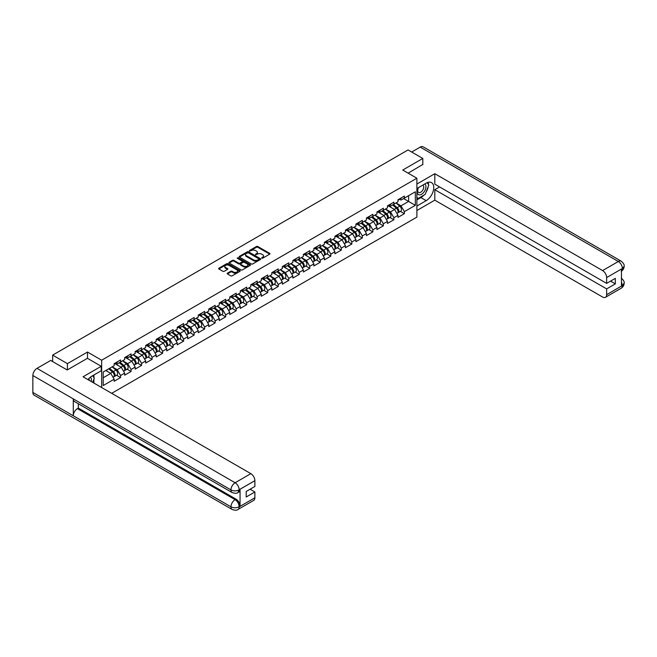 <?xml version="1.0" encoding="UTF-8"?>
<svg xmlns="http://www.w3.org/2000/svg" width="657" height="657" viewBox="0 0 657 657"><rect width="100%" height="100%" fill="white"/><g stroke="black" fill="none" stroke-linecap="round" stroke-linejoin="round"><path stroke-width="0.99" d="M261.741 258.193L262.669 258.193L269.698 254.136A0.936 0.542 0 0 0 269.698 253.372L257.79 246.498A0.936 0.542 0 0 0 256.468 246.498L249.438 250.555L249.438 251.097L251.278 250.572A2.989 1.725 0 0 1 255.507 250.572L256.501 251.138A2.989 1.725 0 0 1 257.38 252.362A2.989 1.725 0 0 1 256.501 253.586L255.589 254.645L257.429 254.119A2.989 1.725 0 0 1 261.658 254.119L262.652 254.694A2.989 1.725 0 0 1 263.531 255.918A2.989 1.725 0 0 1 262.652 257.133L261.741 258.193L261.741 257.659M227.429 273.156A0.936 0.542 0 0 0 227.429 273.92L230.771 275.85A0.936 0.542 0 0 0 232.093 275.85L239.904 271.341A0.936 0.542 0 0 0 239.904 270.577L227.995 263.703A0.936 0.542 0 0 0 226.673 263.703L218.863 268.212A0.936 0.542 0 0 0 218.863 268.976L222.904 271.308A0.936 0.542 0 0 0 224.226 271.308L227.568 269.378A0.936 0.542 0 0 0 227.568 268.614L225.565 267.456A2.505 1.445 0 0 1 224.834 266.438A2.505 1.445 0 0 1 226.378 265.1A2.505 1.445 0 0 1 229.104 265.412L236.939 269.937A2.505 1.445 0 0 1 237.67 270.963A2.505 1.445 0 0 1 236.126 272.294A2.505 1.445 0 0 1 233.399 271.982L232.093 271.226A0.936 0.542 0 0 0 230.771 271.226L227.429 273.156L227.429 273.92L230.771 272.006L230.771 271.226M87.496 352.045L67.416 363.633L52.659 355.117L408.054 149.936L422.812 158.452L402.733 170.048L416.883 178.219L101.654 360.217L87.496 352.045L87.496 358.344M251.344 263.974A0.936 0.542 0 0 0 252.666 263.974L260.468 259.466A0.936 0.542 0 0 0 260.468 258.702L248.568 251.828A0.936 0.542 0 0 0 247.246 251.828L239.435 256.337A0.936 0.542 0 0 0 239.435 257.101L251.344 263.974M237.415 258.341L238.08 258.431L238.08 257.651L250.186 264.64A0.936 0.542 0 0 1 250.186 265.403L242.384 269.912A0.936 0.542 0 0 1 241.062 269.912L229.153 263.038L232.496 261.125L232.496 260.344L229.153 262.274A0.936 0.542 0 0 0 229.153 263.038L229.153 262.274M232.496 261.125A0.936 0.542 0 0 1 233.818 261.125L233.818 260.344A0.936 0.542 0 0 0 232.496 260.344M233.818 260.344L238.647 263.128A0.936 0.542 0 0 0 239.969 263.128L242.187 261.856A0.936 0.542 0 0 0 242.187 261.092L237.152 258.185L238.08 257.651M101.654 387.523L101.654 360.217M111.69 393.321L416.883 217.122L416.883 178.219M116.552 375.237L120.551 377.545L120.551 375.525L117.184 369.686L112.199 366.811M120.551 377.545L114.154 381.241L114.154 379.22L103.198 385.544L103.198 372.002L114.154 365.678L114.154 363.658L120.551 359.962L120.551 361.982L124.666 359.609L124.666 357.589L131.063 353.893L131.063 355.913L135.178 353.54L135.178 351.52L141.575 347.824L141.575 349.844L145.69 347.471L145.69 345.451L152.087 341.755L152.087 343.775L156.202 341.402L156.202 339.382L162.599 335.686L162.599 337.706L166.714 335.333L166.714 333.313L173.111 329.617L173.111 331.637L177.226 329.264L177.226 327.243L183.623 323.548L183.623 325.568L187.738 323.195L187.738 321.174L194.135 317.479L194.135 319.499L198.25 317.126L198.25 315.105L204.647 311.41L204.647 313.43L208.762 311.057L208.762 309.036L215.159 305.341L215.159 307.361L219.274 304.988L219.274 302.967L225.671 299.272L225.671 301.292L229.786 298.919L229.786 296.898L236.183 293.203L236.183 295.223L240.298 292.85L240.298 290.829L246.695 287.134L246.695 289.154L250.81 286.781L250.81 284.76L257.207 281.065L257.207 283.085L261.322 280.711L261.322 278.691L267.719 274.996L267.719 277.016L271.834 274.642L271.834 272.622L278.231 268.927L278.231 270.947L282.346 268.573L282.346 266.553L288.743 262.857L288.743 264.878L292.858 262.504L292.858 260.484L299.264 256.788L299.264 258.809L303.37 256.435L303.37 254.415L309.776 250.719L309.776 252.74L313.882 250.366L313.882 248.346L320.288 244.65L320.288 246.671L324.394 244.297L324.394 242.277L330.8 238.581L330.8 240.602L334.906 238.228L334.906 236.208L341.312 232.512L341.312 234.533L345.418 232.159L345.418 230.139L351.824 226.443L351.824 228.464L355.93 226.09L355.93 224.07L362.336 220.366L362.336 222.395L366.442 220.021L366.442 218.001L372.848 214.297L372.848 216.325L376.954 213.952L376.954 211.932L383.36 208.228L383.36 210.256L387.466 207.883L387.466 205.855L393.872 202.159L393.872 204.187L397.978 201.814L397.978 199.785L404.384 196.09L404.384 198.118L415.331 191.795L415.331 205.337L404.384 211.653L401.008 205.822L396.023 202.939M400.384 211.373L404.384 213.681L404.384 211.653M404.384 213.681L397.978 217.377L397.978 215.348L393.872 217.722L390.496 211.891L385.511 209.008M389.872 217.442L393.872 219.75L393.872 217.722M393.872 219.75L387.466 223.446L387.466 221.417L383.36 223.791L379.984 217.96L374.999 215.077M379.36 223.511L383.36 225.819L383.36 223.791M383.36 225.819L376.954 229.515L376.954 227.486L372.848 229.86L369.472 224.029L364.487 221.146M368.848 229.58L372.848 231.888L372.848 229.86M372.848 231.888L366.442 235.584L366.442 233.555L362.336 235.929L358.96 230.098L353.975 227.215M358.336 235.649L362.336 237.957L362.336 235.929M362.336 237.957L355.93 241.653L355.93 239.624L351.824 241.998L348.448 236.167L343.463 233.284M347.824 241.719L351.824 244.026L351.824 241.998M351.824 244.026L345.418 247.722L345.418 245.693L341.312 248.067L337.936 242.236L332.951 239.353M337.312 247.788L341.312 250.095L341.312 248.067M341.312 250.095L334.906 253.791L334.906 251.762L330.8 254.136L327.424 248.305L322.439 245.422M326.8 253.857L330.8 256.164L330.8 254.136M330.8 256.164L324.394 259.86L324.394 257.84L320.288 260.205L316.912 254.374L311.927 251.491M316.288 259.926L320.288 262.233L320.288 260.205M320.288 262.233L313.882 265.929L313.882 263.909L309.776 266.274L306.4 260.443L301.415 257.56M305.776 265.995L309.776 268.302L309.776 266.274M309.776 268.302L303.37 271.998L303.37 269.978L299.264 272.351L295.888 266.512L290.903 263.629M295.264 272.064L299.264 274.371L299.264 272.351M299.264 274.371L292.858 278.067L292.858 276.047L288.743 278.42L285.376 272.581L280.391 269.698M284.752 278.133L288.743 280.44L288.743 278.42M288.743 280.44L282.346 284.136L282.346 282.116L278.231 284.489L274.864 278.65L269.879 275.768M274.24 284.202L278.231 286.509L278.231 284.489M278.231 286.509L271.834 290.205L271.834 288.185L267.719 290.558L264.352 284.719L259.367 281.837M263.728 290.271L267.719 292.579L267.719 290.558M267.719 292.579L261.322 296.274L261.322 294.254L257.207 296.627L253.84 290.788L248.855 287.906M253.216 296.34L257.207 298.648L257.207 296.627M257.207 298.648L250.81 302.343L250.81 300.323L246.695 302.696L243.328 296.857L238.343 293.975M242.704 302.409L246.695 304.717L246.695 302.696M246.695 304.717L240.298 308.412L240.298 306.392L236.183 308.765L232.816 302.926L227.831 300.044M232.192 308.478L236.183 310.786L236.183 308.765M236.183 310.786L229.786 314.481L229.786 312.461L225.671 314.834L222.304 308.995L217.319 306.113M221.68 314.547L225.671 316.855L225.671 314.834M225.671 316.855L219.274 320.55L219.274 318.53L215.159 320.903L211.792 315.064L206.807 312.182M211.168 320.616L215.159 322.924L215.159 320.903M215.159 322.924L208.762 326.619L208.762 324.599L204.647 326.972L201.28 321.133L196.295 318.251M200.648 326.685L204.647 328.993L204.647 326.972M204.647 328.993L198.25 332.688L198.25 330.668L194.135 333.042L190.768 327.202L185.783 324.32M190.136 332.754L194.135 335.062L194.135 333.042M194.135 335.062L187.738 338.757L187.738 336.737L183.623 339.111L180.256 333.271L175.271 330.389M179.624 338.823L183.623 341.131L183.623 339.111M183.623 341.131L177.226 344.826L177.226 342.806L173.111 345.18L169.744 339.341L164.759 336.466M169.112 344.892L173.111 347.2L173.111 345.18M173.111 347.2L166.714 350.895L166.714 348.875L162.599 351.249L159.232 345.41L154.247 342.535M158.6 350.961L162.599 353.269L162.599 351.249M162.599 353.269L156.202 356.965L156.202 354.944L152.087 357.318L148.72 351.479L143.735 348.604M148.088 357.03L152.087 359.338L152.087 357.318M152.087 359.338L145.69 363.034L145.69 361.013L141.575 363.387L138.208 357.548L133.223 354.673M137.576 363.099L141.575 365.407L141.575 363.387M141.575 365.407L135.178 369.103L135.178 367.082L131.063 369.456L127.696 363.617L122.711 360.742M127.064 369.168L131.063 371.476L131.063 369.456M131.063 371.476L124.666 375.172L124.666 373.151L120.551 375.525M115.878 363.173L117.184 363.929L120.551 361.982M117.184 369.686L121.29 367.312L115.008 363.682M124.666 373.151L121.29 367.312M126.39 357.104L127.696 357.86L131.063 355.913M127.696 363.617L131.802 361.243L125.52 357.613M135.178 367.082L131.802 361.243M136.902 351.035L138.208 351.791L141.575 349.844M138.208 357.548L142.314 355.174L136.032 351.544M145.69 361.013L142.314 355.174M147.414 344.966L148.72 345.722L152.087 343.775M148.72 351.479L152.826 349.105L146.544 345.475M156.202 354.944L152.826 349.105M157.926 338.897L159.232 339.653L162.599 337.706M159.232 345.41L163.338 343.036L157.056 339.406M166.714 348.875L163.338 343.036M168.438 332.828L169.744 333.584L173.111 331.637M169.744 339.341L173.859 336.967L167.568 333.337M177.226 342.806L173.859 336.967M178.95 326.759L180.256 327.514L183.623 325.568M180.256 333.271L184.371 330.898L178.08 327.268M187.738 336.737L184.371 330.898M189.462 320.69L190.768 321.445L194.135 319.499M190.768 327.202L194.883 324.829L188.592 321.199M198.25 330.668L194.883 324.829M199.974 314.621L201.28 315.376L204.647 313.43M201.28 321.133L205.395 318.76L199.104 315.13M208.762 324.599L205.395 318.76M210.486 308.552L211.792 309.307L215.159 307.361M211.792 315.064L215.907 312.691L209.616 309.061M219.274 318.53L215.907 312.691M220.998 302.483L222.304 303.238L225.671 301.292M222.304 308.995L226.419 306.622L220.128 302.992M229.786 312.461L226.419 306.622M231.519 296.414L232.816 297.169L236.183 295.223M232.816 302.926L236.931 300.553L230.64 296.923M240.298 306.392L236.931 300.553M242.031 290.345L243.328 291.1L246.695 289.154M243.328 296.857L247.443 294.484L241.152 290.854M250.81 300.323L247.443 294.484M252.543 284.276L253.84 285.031L257.207 283.085M253.84 290.788L257.955 288.415L251.664 284.785M261.322 294.254L257.955 288.415M263.055 278.207L264.352 278.962L267.719 277.016M264.352 284.719L268.467 282.346L262.176 278.716M271.834 288.185L268.467 282.346M273.567 272.138L274.864 272.893L278.231 270.947M274.864 278.65L278.979 276.277L272.688 272.647M282.346 282.116L278.979 276.277M284.079 266.069L285.376 266.824L288.743 264.878M285.376 272.581L289.491 270.208L283.2 266.578M292.858 276.047L289.491 270.208M294.591 260L295.888 260.755L299.264 258.809M295.888 266.512L300.003 264.139L293.712 260.509M303.37 269.978L300.003 264.139M305.103 253.93L306.4 254.686L309.776 252.74M306.4 260.443L310.515 258.07L304.224 254.44M313.882 263.909L310.515 258.07M315.615 247.861L316.912 248.617L320.288 246.671M316.912 254.374L321.027 252.001L314.736 248.371M324.394 257.84L321.027 252.001M326.127 241.792L327.424 242.548L330.8 240.602M327.424 248.305L331.539 245.932L325.248 242.302M334.906 251.762L331.539 245.932M336.639 235.723L337.936 236.479L341.312 234.533M337.936 242.236L342.051 239.862L335.76 236.233M345.418 245.693L342.051 239.862M347.151 229.654L348.448 230.41L351.824 228.464M348.448 236.167L352.563 233.793L346.272 230.164M355.93 239.624L352.563 233.793M357.663 223.585L358.96 224.341L362.336 222.395M358.96 230.098L363.075 227.724L356.784 224.094M366.442 233.555L363.075 227.724M368.175 217.516L369.472 218.272L372.848 216.325M369.472 224.029L373.587 221.655L367.296 218.025M376.954 227.486L373.587 221.655M378.687 211.447L379.984 212.203L383.36 210.256M379.984 217.96L384.099 215.586L377.808 211.956M387.466 221.417L384.099 215.586M389.199 205.378L390.496 206.134L393.872 204.187M390.496 211.891L394.611 209.517L388.32 205.887M397.978 215.348L394.611 209.517M399.711 199.309L401.008 200.065L404.384 198.118M401.008 205.822L408.597 201.444L408.597 195.687L415.331 191.795M403.603 198.562L415.331 205.337M422.812 164.677L422.812 158.452M67.416 363.633L67.416 369.858M52.659 355.117L52.659 361.572M103.198 377.759L110.778 373.381L105.793 370.507M114.154 379.22L110.778 373.381M262.003 258.291L262.652 257.914A2.989 1.725 0 0 0 263.531 256.69L263.531 255.918M257.38 252.362L257.38 253.142A2.989 1.725 0 0 1 256.501 254.366L255.852 254.735M269.698 253.372L269.698 254.136L257.79 247.278A0.936 0.542 0 0 0 256.468 247.278L249.701 251.188M260.468 258.702L260.468 259.466L248.568 252.608A0.936 0.542 0 0 0 247.246 252.608L239.452 257.109L239.435 256.337M258.817 259.351L258.817 258.817L248.371 252.781L246.482 253.339A2.989 1.725 0 0 0 245.603 254.563A2.989 1.725 0 0 0 246.482 255.778L253.627 259.909A2.989 1.725 0 0 0 257.856 259.909L258.817 259.351L258.817 260.131L259.006 259.088M245.603 254.563L245.603 255.335A2.989 1.725 0 0 0 246.482 256.558L246.482 255.778M258.817 260.131L257.856 260.681A2.989 1.725 0 0 1 253.627 260.681L246.482 256.558M233.818 261.125L238.647 263.909A0.936 0.542 0 0 0 239.969 263.909L242.187 262.628A0.936 0.542 0 0 0 242.458 262.25L242.458 261.47M238.08 258.431L250.177 265.412M243.657 266.028A2.505 1.445 0 0 0 246.383 266.34A2.505 1.445 0 0 0 247.927 265.001A2.505 1.445 0 0 0 247.196 263.983L244.429 262.389A0.936 0.542 0 0 0 243.106 262.389L240.889 263.671A0.936 0.542 0 0 0 240.889 264.434L243.657 266.028L243.657 266.799A2.505 1.445 0 0 0 246.383 267.12A2.505 1.445 0 0 0 247.927 265.781L247.927 265.001M240.618 264.048L240.618 264.828A0.936 0.542 0 0 0 240.889 265.206L240.889 264.434M243.657 266.799L240.889 265.206M237.67 270.963L237.67 271.735A2.505 1.445 0 0 1 236.126 273.074A2.505 1.445 0 0 1 233.399 272.762L232.093 272.006A0.936 0.542 0 0 0 230.771 272.006M224.834 266.438L224.834 267.21A2.505 1.445 0 0 0 225.565 268.237L225.565 267.456M227.568 268.614L227.568 269.378L225.565 268.237M239.904 270.577L239.904 271.341L227.995 264.484A0.936 0.542 0 0 0 226.673 264.484L218.88 268.984M397.181 208.745L396.705 208.466M397.781 212.753A3.145 1.815 -120 0 0 398.241 212.605A3.145 1.815 -120 0 0 398.807 210.412A3.145 1.815 -120 0 0 397.165 207.669L393.371 204.475M398.241 212.605L400.836 211.111A3.145 1.815 -120 0 0 401.394 208.91A3.145 1.815 -120 0 0 399.76 206.175L395.966 202.972M392.64 204.894L396.968 208.54A1.905 1.1 60 0 1 397.994 210.889M396.853 213.41L397.428 213.073A3.145 1.815 -120 0 0 397.994 210.881A3.145 1.815 -120 0 0 396.36 208.138L392.566 204.943M391.473 207.702L388.911 205.542M398.824 199.301A3.145 1.815 60 0 1 398.241 200.163A3.145 1.815 60 0 1 397.978 200.262M401.419 197.806A3.145 1.815 60 0 1 400.836 198.66L398.241 200.163M418.279 187.721A6.192 3.572 120 0 0 418.123 194.373A6.192 3.572 120 0 0 423.724 192.345A6.192 3.572 120 0 0 424.783 183.96M418.624 187.516A4.238 2.447 120 0 0 418.616 192.435A4.238 2.447 120 0 0 422.229 190.9A4.238 2.447 120 0 0 422.853 185.093A4.238 2.447 120 0 0 422.837 185.085M427.149 182.671L428.807 185.028L425.169 194.398L417.893 198.603L416.883 197.166M416.883 198.02L417.893 198.603M91.2 381.487A6.192 3.572 120 0 0 90.379 377.159M89.229 380.354A4.238 2.447 120 0 0 88.794 378.604M92.612 375.738L94.304 378.153L92.678 382.341M423.831 195.178A10.717 6.192 120 0 1 420.858 197.593L426.179 200.664A10.717 6.192 120 0 0 433.185 191.22A10.717 6.192 120 0 0 431.542 182.63A10.717 6.192 120 0 0 426.179 183.155L416.883 188.526M426.179 200.664L416.883 206.035M416.883 210.511L434.803 200.163L434.803 189.692L606.641 288.899L606.641 294.697L622.475 285.475L621.465 285.943L621.465 269.214L622.376 268.491L606.641 277.583A5.716 3.301 -120 0 0 602.6 270.577L618.327 261.494L420.217 147.111L411.693 152.03M439.59 186.933L434.803 189.692M610.55 281.122L615.33 283.881L615.33 278.354L606.641 283.381L434.803 184.165L434.803 173.703L602.6 270.577M416.883 184.05L434.803 173.703M434.803 200.163L602.6 297.03A5.716 3.301 -120 0 0 605.458 297.317A5.716 3.301 -120 0 0 606.641 294.697M420.217 147.111A5.864 3.384 -60 0 1 423.149 146.823L621.259 261.199A5.864 3.384 -60 0 0 618.327 261.494A5.716 3.301 60 0 1 622.376 268.491M606.641 283.381L606.641 277.583M615.33 283.881L606.641 288.899M422.812 164.447L408.12 173.161M425.958 192.37A10.717 6.192 120 0 0 428.265 186.424M428.438 184.502A10.717 6.192 120 0 0 428.175 182.317M420.858 197.593L416.883 199.884M416.883 198.644L417.425 198.332M621.465 281.943L622.376 285.417M621.259 278.125C623.559 280.194 624.528 281.845 624.15 283.085L622.483 285.475M621.259 261.199C623.559 263.252 624.52 264.919 624.15 266.2L622.475 268.557M101.244 366.286L83.053 376.79L250.843 473.656A5.716 3.301 60 0 1 254.883 480.661L239.148 489.744L237.965 492.561C237.013 493.53 235.083 493.538 232.176 492.569L74.496 401.526A5.864 3.384 -60 0 1 73.28 398.881L32.85 375.541A5.864 3.384 -60 0 1 36.997 368.363L50.704 360.447L67.219 369.981L87.43 358.303L101.244 366.286L101.244 370.753L91.676 376.28A10.717 6.192 120 0 0 87.923 379.598M93.664 382.916L95.922 384.214M93.902 382.776L93.902 379.188M93.902 377.578L93.902 374.999M254.883 480.661L254.883 486.459L246.194 491.477L246.194 497.004L254.883 491.986L254.883 497.784A5.716 3.301 60 0 1 253.701 500.396L237.965 509.479A5.716 3.301 -120 0 0 239.148 506.867L254.883 497.784M237.965 509.479C237.054 510.448 235.124 510.456 232.176 509.487L34.065 395.112A5.864 3.384 -60 0 1 32.85 392.426L73.28 415.766A5.864 3.384 -60 0 1 77.427 408.629L235.107 499.665L236.019 499.139A5.716 3.301 60 0 1 240.06 506.145L240.06 489.416A5.716 3.301 60 0 1 238.877 492.036L237.965 492.561M32.85 375.541L32.85 392.426M232.176 492.569A5.864 3.384 -60 0 1 230.96 489.925L73.28 398.881L73.28 415.766L230.96 506.81C233.654 508.107 236.348 508.107 239.049 506.81L239.148 506.867M254.883 491.986L250.103 489.219M78.339 403.743L78.339 408.104L236.019 499.139M78.339 408.104L77.427 408.629M36.997 368.363L235.107 482.747A5.864 3.384 -60 0 0 230.96 489.925C233.662 491.214 236.356 491.206 239.041 489.892M386.669 214.814L386.193 214.535M387.269 218.822A3.145 1.815 -120 0 0 387.729 218.674A3.145 1.815 -120 0 0 388.287 216.482A3.145 1.815 -120 0 0 386.653 213.739L382.859 210.544M387.729 218.674L390.324 217.18A3.145 1.815 -120 0 0 390.882 214.987A3.145 1.815 -120 0 0 389.248 212.244L385.454 209.041M382.128 210.963L386.456 214.609A1.905 1.1 60 0 1 387.482 216.958M386.341 219.479L386.916 219.142A3.145 1.815 -120 0 0 387.482 216.95A3.145 1.815 -120 0 0 385.848 214.207L382.054 211.012M380.961 213.771L378.399 211.611M376.157 220.883L375.681 220.604M376.757 224.891A3.145 1.815 -120 0 0 377.217 224.743A3.145 1.815 -120 0 0 377.775 222.551A3.145 1.815 -120 0 0 376.141 219.808L372.347 216.613M377.217 224.743L379.812 223.249A3.145 1.815 -120 0 0 380.37 221.056A3.145 1.815 -120 0 0 378.736 218.313L374.942 215.11M371.616 217.032L375.944 220.686A1.905 1.1 60 0 1 376.97 223.027M375.829 225.548L376.404 225.211A3.145 1.815 -120 0 0 376.97 223.019A3.145 1.815 -120 0 0 375.336 220.276L371.542 217.081M370.449 219.84L367.887 217.681M365.645 226.952L365.169 226.673M366.245 230.96A3.145 1.815 -120 0 0 366.705 230.812A3.145 1.815 -120 0 0 367.263 228.62A3.145 1.815 -120 0 0 365.629 225.877L361.835 222.682M366.705 230.812L369.3 229.318A3.145 1.815 -120 0 0 369.858 227.125A3.145 1.815 -120 0 0 368.224 224.382L364.43 221.179M361.104 223.101L365.432 226.755A1.905 1.1 60 0 1 366.458 229.096M365.317 231.617L365.892 231.28A3.145 1.815 -120 0 0 366.458 229.088A3.145 1.815 -120 0 0 364.824 226.345L361.03 223.15M359.937 225.909L357.375 223.75M355.133 233.021L354.657 232.742M355.733 237.029A3.145 1.815 -120 0 0 356.193 236.89A3.145 1.815 -120 0 0 356.751 234.689A3.145 1.815 -120 0 0 355.117 231.946L351.323 228.751M356.193 236.89L358.788 235.387A3.145 1.815 -120 0 0 359.346 233.194A3.145 1.815 -120 0 0 357.712 230.451L353.918 227.248M350.592 229.17L354.92 232.824A1.905 1.1 60 0 1 355.946 235.165M354.805 237.686L355.38 237.349A3.145 1.815 -120 0 0 355.946 235.157A3.145 1.815 -120 0 0 354.312 232.414L350.518 229.219M349.425 231.978L346.863 229.819M344.613 239.091L344.145 238.811M345.221 243.098A3.145 1.815 -120 0 0 345.681 242.959A3.145 1.815 -120 0 0 346.239 240.758A3.145 1.815 -120 0 0 344.605 238.015L340.811 234.82M345.681 242.959L348.267 241.456A3.145 1.815 -120 0 0 348.834 239.263A3.145 1.815 -120 0 0 347.2 236.52L343.406 233.317M340.08 235.239L344.408 238.893A1.905 1.1 60 0 1 345.434 241.234M344.293 243.755L344.868 243.418A3.145 1.815 -120 0 0 345.434 241.226A3.145 1.815 -120 0 0 343.8 238.483L340.006 235.288M338.913 238.048L336.351 235.888M388.312 205.37A3.145 1.815 60 0 1 387.729 206.232A3.145 1.815 60 0 1 387.466 206.339M390.907 203.875A3.145 1.815 60 0 1 390.324 204.729L387.729 206.232M377.8 211.439A3.145 1.815 60 0 1 377.217 212.301A3.145 1.815 60 0 1 376.954 212.408M380.395 209.944A3.145 1.815 60 0 1 379.812 210.798L377.217 212.301M367.288 217.508A3.145 1.815 60 0 1 366.705 218.37A3.145 1.815 60 0 1 366.442 218.477M369.883 216.013A3.145 1.815 60 0 1 369.3 216.867L366.705 218.37M356.776 223.577A3.145 1.815 60 0 1 356.193 224.439A3.145 1.815 60 0 1 355.93 224.546M359.371 222.082A3.145 1.815 60 0 1 358.788 222.937L356.193 224.439M346.264 229.646A3.145 1.815 60 0 1 345.681 230.508A3.145 1.815 60 0 1 345.418 230.615M348.859 228.151A3.145 1.815 60 0 1 348.267 229.006L345.681 230.508M334.101 245.16L333.633 244.88M334.709 249.167A3.145 1.815 -120 0 0 335.169 249.028A3.145 1.815 -120 0 0 335.727 246.827A3.145 1.815 -120 0 0 334.093 244.084L330.299 240.889M335.169 249.028L337.755 247.525A3.145 1.815 -120 0 0 338.322 245.332A3.145 1.815 -120 0 0 336.688 242.589L332.894 239.386M329.568 241.308L333.896 244.962A1.905 1.1 60 0 1 334.922 247.303M333.781 249.824L334.356 249.488A3.145 1.815 -120 0 0 334.922 247.295A3.145 1.815 -120 0 0 333.28 244.552L329.494 241.357M328.401 244.117L325.839 241.957M335.752 235.715A3.145 1.815 60 0 1 335.169 236.577A3.145 1.815 60 0 1 334.906 236.684M338.347 234.22A3.145 1.815 60 0 1 337.755 235.075L335.169 236.577M323.589 251.229L323.121 250.949M324.197 255.236A3.145 1.815 -120 0 0 324.657 255.097A3.145 1.815 -120 0 0 325.215 252.896A3.145 1.815 -120 0 0 323.581 250.153L319.787 246.958M324.657 255.097L327.243 253.594A3.145 1.815 -120 0 0 327.81 251.401A3.145 1.815 -120 0 0 326.176 248.658L322.382 245.455M319.056 247.377L323.384 251.031A1.905 1.1 60 0 1 324.41 253.38M323.269 255.893L323.844 255.557A3.145 1.815 -120 0 0 324.41 253.364A3.145 1.815 -120 0 0 322.768 250.621L318.982 247.426M317.889 250.186L315.327 248.026M325.24 241.784A3.145 1.815 60 0 1 324.657 242.647A3.145 1.815 60 0 1 324.394 242.753M327.835 240.29A3.145 1.815 60 0 1 327.243 241.144L324.657 242.647M313.077 257.298L312.609 257.027M313.685 261.305A3.145 1.815 -120 0 0 314.145 261.166A3.145 1.815 -120 0 0 314.703 258.965A3.145 1.815 -120 0 0 313.069 256.222L309.275 253.027M314.145 261.166L316.731 259.663A3.145 1.815 -120 0 0 317.298 257.47A3.145 1.815 -120 0 0 315.664 254.727L311.87 251.524M308.544 253.446L312.872 257.101A1.905 1.1 60 0 1 313.898 259.449M312.757 261.962L313.332 261.626A3.145 1.815 -120 0 0 313.898 259.433A3.145 1.815 -120 0 0 312.256 256.69L308.47 253.495M307.369 256.255L304.815 254.095M314.728 247.853A3.145 1.815 60 0 1 314.145 248.716A3.145 1.815 60 0 1 313.882 248.822M317.323 246.359A3.145 1.815 60 0 1 316.731 247.213L314.145 248.716M302.565 263.367L302.097 263.096M303.173 267.374A3.145 1.815 -120 0 0 303.633 267.235A3.145 1.815 -120 0 0 304.191 265.034A3.145 1.815 -120 0 0 302.557 262.291L298.763 259.096M303.633 267.235L306.219 265.732A3.145 1.815 -120 0 0 306.786 263.539A3.145 1.815 -120 0 0 305.152 260.796L301.358 257.593M298.032 259.515L302.36 263.17A1.905 1.1 60 0 1 303.386 265.518M302.245 268.031L302.82 267.695A3.145 1.815 -120 0 0 303.386 265.502A3.145 1.815 -120 0 0 301.744 262.759L297.958 259.564M296.857 262.324L294.303 260.164M304.216 253.922A3.145 1.815 60 0 1 303.633 254.785A3.145 1.815 60 0 1 303.37 254.891M306.811 252.428A3.145 1.815 60 0 1 306.219 253.282L303.633 254.785M292.053 269.436L291.585 269.165M292.661 273.443A3.145 1.815 -120 0 0 293.112 273.304A3.145 1.815 -120 0 0 293.679 271.103A3.145 1.815 -120 0 0 292.045 268.36L288.251 265.165M293.112 273.304L295.707 271.801A3.145 1.815 -120 0 0 296.274 269.608A3.145 1.815 -120 0 0 294.64 266.865L290.846 263.662M287.52 265.584L291.848 269.239A1.905 1.1 60 0 1 292.874 271.587M291.733 274.1L292.308 273.764A3.145 1.815 -120 0 0 292.874 271.571A3.145 1.815 -120 0 0 291.232 268.828L287.446 265.633M286.345 268.393L283.791 266.233M293.704 259.991A3.145 1.815 60 0 1 293.112 260.854A3.145 1.815 60 0 1 292.858 260.96M296.299 258.497A3.145 1.815 60 0 1 295.707 259.351L293.112 260.854M281.541 275.505L281.073 275.234M282.149 279.512A3.145 1.815 -120 0 0 282.6 279.373A3.145 1.815 -120 0 0 283.167 277.172A3.145 1.815 -120 0 0 281.533 274.429L277.739 271.234M282.6 279.373L285.195 277.87A3.145 1.815 -120 0 0 285.762 275.677A3.145 1.815 -120 0 0 284.128 272.934L280.334 269.731M277.008 271.653L281.336 275.308A1.905 1.1 60 0 1 282.362 277.656M281.221 280.169L281.796 279.833A3.145 1.815 -120 0 0 282.362 277.64A3.145 1.815 -120 0 0 280.72 274.897L276.934 271.702M275.833 274.462L273.279 272.302M283.192 266.06A3.145 1.815 60 0 1 282.6 266.923A3.145 1.815 60 0 1 282.346 267.029M285.787 264.566A3.145 1.815 60 0 1 285.195 265.42L282.6 266.923M271.029 281.574L270.561 281.303M271.637 285.581A3.145 1.815 -120 0 0 272.088 285.442A3.145 1.815 -120 0 0 272.655 283.241A3.145 1.815 -120 0 0 271.021 280.498L267.227 277.303M272.088 285.442L274.683 283.939A3.145 1.815 -120 0 0 275.25 281.746A3.145 1.815 -120 0 0 273.616 279.003L269.822 275.8M266.496 277.722L270.824 281.377A1.905 1.1 60 0 1 271.85 283.725M270.709 286.238L271.284 285.902A3.145 1.815 -120 0 0 271.85 283.709A3.145 1.815 -120 0 0 270.208 280.966L266.422 277.771M265.321 280.531L262.767 278.371M272.68 272.129A3.145 1.815 60 0 1 272.088 272.992A3.145 1.815 60 0 1 271.834 273.098M275.275 270.635A3.145 1.815 60 0 1 274.683 271.489L272.088 272.992M260.517 287.643L260.049 287.372M261.125 291.651A3.145 1.815 -120 0 0 261.576 291.511A3.145 1.815 -120 0 0 262.143 289.31A3.145 1.815 -120 0 0 260.509 286.567L256.715 283.372M261.576 291.511L264.171 290.008A3.145 1.815 -120 0 0 264.738 287.815A3.145 1.815 -120 0 0 263.104 285.072L259.31 281.869M255.984 283.791L260.312 287.446A1.905 1.1 60 0 1 261.338 289.794M260.197 292.308L260.772 291.971A3.145 1.815 -120 0 0 261.338 289.778A3.145 1.815 -120 0 0 259.696 287.035L255.91 283.84M254.809 286.6L252.255 284.44M262.168 278.198A3.145 1.815 60 0 1 261.576 279.061A3.145 1.815 60 0 1 261.322 279.168M264.763 276.704A3.145 1.815 60 0 1 264.171 277.558L261.576 279.061M250.005 293.712L249.537 293.441M250.613 297.72A3.145 1.815 -120 0 0 251.064 297.58A3.145 1.815 -120 0 0 251.631 295.379A3.145 1.815 -120 0 0 249.997 292.636L246.203 289.441M251.064 297.58L253.659 296.077A3.145 1.815 -120 0 0 254.226 293.884A3.145 1.815 -120 0 0 252.592 291.141L248.798 287.938M245.472 289.86L249.8 293.515A1.905 1.1 60 0 1 250.826 295.864M249.685 298.377L250.26 298.04A3.145 1.815 -120 0 0 250.826 295.847A3.145 1.815 -120 0 0 249.184 293.104L245.398 289.909M244.297 292.669L241.743 290.509M251.656 284.267A3.145 1.815 60 0 1 251.064 285.13A3.145 1.815 60 0 1 250.81 285.237M254.251 282.773A3.145 1.815 60 0 1 253.659 283.627L251.064 285.13M239.493 299.781L239.025 299.51M240.101 303.789A3.145 1.815 -120 0 0 240.552 303.649A3.145 1.815 -120 0 0 241.119 301.448A3.145 1.815 -120 0 0 239.485 298.705L235.691 295.51M240.552 303.649L243.147 302.146A3.145 1.815 -120 0 0 243.714 299.953A3.145 1.815 -120 0 0 242.08 297.21L238.286 294.007M234.96 295.929L239.288 299.584A1.905 1.1 60 0 1 240.314 301.933M239.173 304.446L239.748 304.117A3.145 1.815 -120 0 0 240.314 301.916A3.145 1.815 -120 0 0 238.672 299.173L234.886 295.978M233.785 298.738L231.231 296.578M241.144 290.337A3.145 1.815 60 0 1 240.552 291.199A3.145 1.815 60 0 1 240.298 291.306M243.739 288.842A3.145 1.815 60 0 1 243.147 289.696L240.552 291.199M228.981 305.85L228.513 305.579M229.589 309.858A3.145 1.815 -120 0 0 230.04 309.718A3.145 1.815 -120 0 0 230.607 307.517A3.145 1.815 -120 0 0 228.973 304.782L225.179 301.579M230.04 309.718L232.635 308.215A3.145 1.815 -120 0 0 233.202 306.022A3.145 1.815 -120 0 0 231.568 303.279L227.774 300.085M224.448 301.998L228.776 305.653A1.905 1.1 60 0 1 229.802 308.002M228.661 310.515L229.236 310.186A3.145 1.815 -120 0 0 229.802 307.985A3.145 1.815 -120 0 0 228.16 305.242L224.365 302.048M223.273 304.807L220.719 302.647M230.632 296.406A3.145 1.815 60 0 1 230.04 297.268A3.145 1.815 60 0 1 229.786 297.375M233.227 294.911A3.145 1.815 60 0 1 232.635 295.765L230.04 297.268M218.469 311.919L218.001 311.648M219.077 315.927A3.145 1.815 -120 0 0 219.528 315.787A3.145 1.815 -120 0 0 220.095 313.586A3.145 1.815 -120 0 0 218.461 310.851L214.667 307.648M219.528 315.787L222.123 314.284A3.145 1.815 -120 0 0 222.69 312.091A3.145 1.815 -120 0 0 221.056 309.348L217.262 306.154M213.936 308.067L218.264 311.722A1.905 1.1 60 0 1 219.29 314.071M218.149 316.584L218.724 316.255A3.145 1.815 -120 0 0 219.29 314.054A3.145 1.815 -120 0 0 217.648 311.311L213.853 308.117M212.761 310.876L210.207 308.716M220.12 302.475A3.145 1.815 60 0 1 219.528 303.337A3.145 1.815 60 0 1 219.274 303.444M222.715 300.98A3.145 1.815 60 0 1 222.123 301.834L219.528 303.337M207.957 317.988L207.489 317.717M208.565 321.996A3.145 1.815 -120 0 0 209.016 321.856A3.145 1.815 -120 0 0 209.583 319.655A3.145 1.815 -120 0 0 207.949 316.92L204.155 313.718M209.016 321.856L211.611 320.353A3.145 1.815 -120 0 0 212.178 318.16A3.145 1.815 -120 0 0 210.544 315.417L206.75 312.223M203.424 314.136L207.752 317.791A1.905 1.1 60 0 1 208.778 320.14M207.637 322.653L208.212 322.324A3.145 1.815 -120 0 0 208.778 320.123A3.145 1.815 -120 0 0 207.136 317.38L203.341 314.186M202.249 316.945L199.695 314.785M209.608 308.544A3.145 1.815 60 0 1 209.016 309.406A3.145 1.815 60 0 1 208.762 309.513M212.195 307.049A3.145 1.815 60 0 1 211.611 307.903L209.016 309.406M197.445 324.057L196.977 323.786M198.053 328.065A3.145 1.815 -120 0 0 198.504 327.925A3.145 1.815 -120 0 0 199.071 325.724A3.145 1.815 -120 0 0 197.437 322.989L193.643 319.787M198.504 327.925L201.099 326.422A3.145 1.815 -120 0 0 201.666 324.23A3.145 1.815 -120 0 0 200.032 321.487L196.238 318.292M192.912 320.205L197.24 323.86A1.905 1.1 60 0 1 198.266 326.209M197.125 328.722L197.7 328.393A3.145 1.815 -120 0 0 198.266 326.192A3.145 1.815 -120 0 0 196.624 323.449L192.83 320.255M191.737 323.014L189.183 320.854M199.096 314.613A3.145 1.815 60 0 1 198.504 315.475A3.145 1.815 60 0 1 198.25 315.582M201.683 313.118A3.145 1.815 60 0 1 201.099 313.972L198.504 315.475M186.933 330.126L186.465 329.855M187.541 334.134A3.145 1.815 -120 0 0 187.992 333.994A3.145 1.815 -120 0 0 188.559 331.793A3.145 1.815 -120 0 0 186.925 329.058L183.131 325.856M187.992 333.994L190.587 332.491A3.145 1.815 -120 0 0 191.154 330.299A3.145 1.815 -120 0 0 189.52 327.556L185.726 324.361M182.4 326.274L186.728 329.929A1.905 1.1 60 0 1 187.754 332.278M186.613 334.791L187.188 334.462A3.145 1.815 -120 0 0 187.754 332.261A3.145 1.815 -120 0 0 186.112 329.518L182.317 326.324M181.225 329.083L178.671 326.923M188.584 320.682A3.145 1.815 60 0 1 187.992 321.544A3.145 1.815 60 0 1 187.738 321.651M191.171 319.187A3.145 1.815 60 0 1 190.587 320.041L187.992 321.544M176.421 336.195L175.953 335.924M177.029 340.203A3.145 1.815 -120 0 0 177.48 340.063A3.145 1.815 -120 0 0 178.047 337.862A3.145 1.815 -120 0 0 176.413 335.127L172.619 331.925M177.48 340.063L180.075 338.56A3.145 1.815 -120 0 0 180.642 336.368A3.145 1.815 -120 0 0 179.008 333.625L175.214 330.43M171.888 332.343L176.216 335.998A1.905 1.1 60 0 1 177.242 338.347M176.101 340.86L176.676 340.531A3.145 1.815 -120 0 0 177.242 338.33A3.145 1.815 -120 0 0 175.6 335.587L171.805 332.393M170.713 335.152L168.159 332.992M178.072 326.751A3.145 1.815 60 0 1 177.48 327.613A3.145 1.815 60 0 1 177.226 327.72M180.659 325.256A3.145 1.815 60 0 1 180.075 326.11L177.48 327.613M165.909 342.264L165.441 341.993M166.517 346.272A3.145 1.815 -120 0 0 166.968 346.132A3.145 1.815 -120 0 0 167.535 343.931A3.145 1.815 -120 0 0 165.901 341.197L162.107 337.994M166.968 346.132L169.563 344.629A3.145 1.815 -120 0 0 170.13 342.437A3.145 1.815 -120 0 0 168.496 339.694L164.702 336.499M161.376 338.412L165.704 342.067A1.905 1.1 60 0 1 166.73 344.416M165.589 346.929L166.164 346.6A3.145 1.815 -120 0 0 166.73 344.399A3.145 1.815 -120 0 0 165.088 341.656L161.294 338.462M160.201 341.221L157.647 339.061M167.551 332.82A3.145 1.815 60 0 1 166.968 333.682A3.145 1.815 60 0 1 166.714 333.789M170.147 331.325A3.145 1.815 60 0 1 169.563 332.179L166.968 333.682M155.397 348.333L154.929 348.062M156.005 352.341A3.145 1.815 -120 0 0 156.456 352.201A3.145 1.815 -120 0 0 157.023 350A3.145 1.815 -120 0 0 155.389 347.266L151.595 344.063M156.456 352.201L159.051 350.698A3.145 1.815 -120 0 0 159.618 348.506A3.145 1.815 -120 0 0 157.976 345.763L154.19 342.568M150.864 344.482L155.192 348.136A1.905 1.1 60 0 1 156.218 350.485M155.077 352.998L155.652 352.669A3.145 1.815 -120 0 0 156.218 350.468A3.145 1.815 -120 0 0 154.576 347.725L150.781 344.531M149.689 347.29L147.135 345.13M157.039 338.889A3.145 1.815 60 0 1 156.456 339.751A3.145 1.815 60 0 1 156.202 339.858M159.635 337.394A3.145 1.815 60 0 1 159.051 338.248L156.456 339.751M144.885 354.402L144.417 354.131M145.493 358.41A3.145 1.815 -120 0 0 145.944 358.27A3.145 1.815 -120 0 0 146.511 356.069A3.145 1.815 -120 0 0 144.877 353.335L141.083 350.132M145.944 358.27L148.539 356.767A3.145 1.815 -120 0 0 149.106 354.575A3.145 1.815 -120 0 0 147.464 351.832L143.678 348.637M140.352 350.551L144.68 354.205A1.905 1.1 60 0 1 145.706 356.554M144.565 359.067L145.14 358.738A3.145 1.815 -120 0 0 145.706 356.537A3.145 1.815 -120 0 0 144.064 353.795L140.27 350.6M139.177 353.359L136.623 351.208M146.527 344.958A3.145 1.815 60 0 1 145.944 345.82A3.145 1.815 60 0 1 145.69 345.927M149.123 343.463A3.145 1.815 60 0 1 148.539 344.317L145.944 345.82M134.373 360.471L133.905 360.2M134.972 364.479A3.145 1.815 -120 0 0 135.432 364.339A3.145 1.815 -120 0 0 135.999 362.138A3.145 1.815 -120 0 0 134.365 359.404L130.571 356.201M135.432 364.339L138.027 362.836A3.145 1.815 -120 0 0 138.594 360.644A3.145 1.815 -120 0 0 136.952 357.901L133.166 354.706M129.84 356.62L134.168 360.274A1.905 1.1 60 0 1 135.194 362.623M134.053 365.136L134.628 364.807A3.145 1.815 -120 0 0 135.194 362.607A3.145 1.815 -120 0 0 133.552 359.864L129.757 356.669M128.665 359.428L126.103 357.277M136.015 351.035A3.145 1.815 60 0 1 135.432 351.889A3.145 1.815 60 0 1 135.178 351.996M138.611 349.532A3.145 1.815 60 0 1 138.027 350.386L135.432 351.889M123.861 366.54L123.393 366.269M124.46 370.548A3.145 1.815 -120 0 0 124.92 370.408A3.145 1.815 -120 0 0 125.487 368.207A3.145 1.815 -120 0 0 123.853 365.473L120.059 362.27M124.92 370.408L127.515 368.906A3.145 1.815 -120 0 0 128.082 366.713A3.145 1.815 -120 0 0 126.44 363.97L122.654 360.775M119.328 362.689L123.656 366.343A1.905 1.1 60 0 1 124.682 368.692M123.541 371.205L124.116 370.877A3.145 1.815 -120 0 0 124.674 368.676A3.145 1.815 -120 0 0 123.04 365.933L119.245 362.738M118.153 365.497L115.591 363.346M125.503 357.104A3.145 1.815 60 0 1 124.92 357.958A3.145 1.815 60 0 1 124.666 358.065M128.099 355.601A3.145 1.815 60 0 1 127.515 356.455L124.92 357.958M113.349 372.609L112.881 372.338M113.948 376.617A3.145 1.815 -120 0 0 114.408 376.477A3.145 1.815 -120 0 0 114.975 374.276A3.145 1.815 -120 0 0 113.341 371.542L109.547 368.339M114.408 376.477L117.003 374.975A3.145 1.815 -120 0 0 117.57 372.782A3.145 1.815 -120 0 0 115.928 370.039L112.142 366.844M108.816 368.758L113.144 372.412A1.905 1.1 60 0 1 114.17 374.761M113.029 377.274L113.604 376.946A3.145 1.815 -120 0 0 114.162 374.745A3.145 1.815 -120 0 0 112.528 372.01L108.734 368.807M107.641 371.566L106.138 370.302M114.991 363.173A3.145 1.815 60 0 1 114.408 364.027A3.145 1.815 60 0 1 114.154 364.134M117.587 361.67A3.145 1.815 60 0 1 117.003 362.524L114.408 364.027M262.652 257.914L262.652 257.133M255.589 254.645L255.589 254.111M256.501 254.366L256.501 253.586M249.438 251.097L249.438 250.555M256.468 247.278L256.468 246.498M257.79 247.278L257.79 246.498M247.246 252.608L247.246 251.828M248.568 252.608L248.568 251.828M253.627 260.681L253.627 259.909M257.856 260.681L257.856 259.909M238.647 263.909L238.647 263.128M239.969 263.909L239.969 263.128M242.187 262.628L242.187 261.856M250.186 265.403L250.186 264.64M232.093 272.006L232.093 271.226M233.399 272.762L233.399 271.982M218.863 268.976L218.863 268.212M226.673 264.484L226.673 263.703M227.995 264.484L227.995 263.703M397.165 207.669L399.76 206.175M394.29 209.328L396.36 208.138M624.15 283.101C624.084 285.343 623.099 287.052 621.193 288.234A5.716 3.301 -120 0 0 622.376 285.614M621.465 271.111L622.376 268.688M240.06 506.145L239.058 506.81M239.148 489.941L240.06 489.416M239.148 489.744A5.716 3.301 60 0 0 235.107 482.747L250.843 473.656M232.176 509.487A5.864 3.384 -60 0 1 230.96 506.81A5.864 3.384 -60 0 1 235.107 499.665C237.538 501.299 238.893 503.632 239.148 506.67M386.653 213.739L389.248 212.244M383.778 215.397L385.848 214.207M376.141 219.808L378.736 218.313M373.266 221.466L375.336 220.276M365.629 225.877L368.224 224.382M362.754 227.536L364.824 226.345M355.117 231.946L357.712 230.451M352.242 233.605L354.312 232.414M344.605 238.015L347.2 236.52M341.73 239.674L343.8 238.483M334.093 244.084L336.688 242.589M331.218 245.743L333.28 244.552M323.581 250.153L326.176 248.658M320.706 251.812L322.768 250.621M313.069 256.222L315.664 254.727M310.194 257.881L312.256 256.69M302.557 262.291L305.152 260.796M299.682 263.95L301.744 262.759M292.045 268.36L294.64 266.865M289.17 270.027L291.232 268.828M281.533 274.429L284.128 272.934M278.658 276.096L280.72 274.897M271.021 280.498L273.616 279.003M268.146 282.165L270.208 280.966M260.509 286.567L263.104 285.072M257.634 288.234L259.696 287.035M249.997 292.636L252.592 291.141M247.122 294.303L249.184 293.104M239.485 298.705L242.08 297.21M236.61 300.372L238.672 299.173M228.973 304.782L231.568 303.279M226.098 306.441L228.16 305.242M218.461 310.851L221.056 309.348M215.586 312.51L217.648 311.311M207.949 316.92L210.544 315.417M205.074 318.579L207.136 317.38M197.437 322.989L200.032 321.487M194.562 324.648L196.624 323.449M186.925 329.058L189.52 327.556M184.05 330.717L186.112 329.518M176.413 335.127L179.008 333.625M173.538 336.786L175.6 335.587M165.901 341.197L168.496 339.694M163.026 342.855L165.088 341.656M155.389 347.266L157.976 345.763M152.514 348.924L154.576 347.725M144.877 353.335L147.464 351.832M142.002 354.994L144.064 353.795M134.365 359.404L136.952 357.901M131.49 361.063L133.552 359.864M123.853 365.473L126.44 363.97M120.978 367.132L123.04 365.933M113.341 371.542L115.928 370.039M110.466 373.201L112.528 372.01M52.659 360.66L51.87 361.12M605.458 297.317L621.193 288.234M624.15 266.225C624.076 268.442 623.091 270.142 621.193 271.308"/></g></svg>
